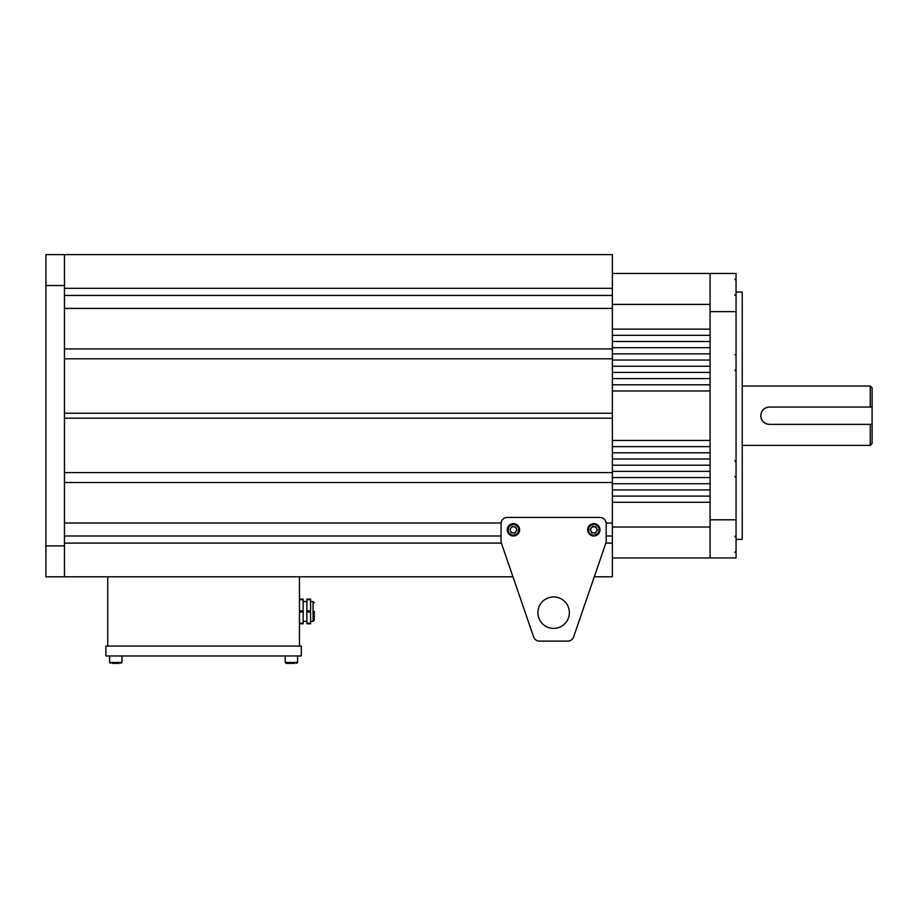 <?xml version="1.0" encoding="UTF-8"?>
<svg xmlns="http://www.w3.org/2000/svg" width="918" height="918" viewBox="0 0 918 918"><rect width="100%" height="100%" fill="white"/><g stroke="black" fill="none" stroke-linecap="round" stroke-linejoin="round"><path stroke-width="1.38" d="M870.241 386.03L872.1 387.878L872.1 407.053L870.241 407.053L870.241 386.03L742.237 386.03M872.1 407.053L872.1 443.543L870.241 445.391L742.237 445.391M870.241 407.053L769.445 407.053A8.652 8.652 0 0 0 768.435 407.11M767.746 407.225A8.652 8.652 0 0 0 766.863 407.443M766.346 407.626A8.652 8.652 0 0 0 764.671 408.487M763.317 409.589A8.652 8.652 0 0 0 761.538 412.182M769.445 407.053C764.189 407.569 761.309 410.449 760.781 415.716C761.309 420.972 764.189 423.852 769.445 424.368L872.1 424.368M870.241 445.391L870.241 424.368M760.781 415.716A8.652 8.652 0 0 0 767.62 424.173M736.052 292.027L742.237 292.027L742.237 539.394L736.052 539.394M710.073 519.795L710.073 557.949L736.052 557.949L736.052 519.795L710.073 519.795L710.073 311.627L736.052 311.627L736.052 519.795M736.052 311.627L736.052 273.472L710.073 273.472L710.073 311.627M612.363 413.238L64.455 413.238L64.455 358.812L612.363 358.812L612.363 576.802L594.279 576.802L573.601 636.954A6.185 6.185 0 0 1 567.76 641.12L539.474 641.12L567.76 641.12M573.601 636.954L605.846 543.158A6.185 6.185 0 0 0 606.178 541.138L606.178 523.627A6.185 6.185 0 0 0 599.993 517.442L507.241 517.442A6.185 6.185 0 0 0 501.056 523.627L501.056 541.138A6.185 6.185 0 0 0 501.389 543.158L533.633 636.954L512.955 576.802L45.9 576.802L45.9 254.619L64.455 254.619L64.455 285.532L45.9 285.532M537.891 612.673A15.732 15.732 0 0 1 553.623 596.941A15.732 15.732 0 0 1 569.344 612.673A15.732 15.732 0 0 1 553.623 628.405A15.732 15.732 0 0 1 537.891 612.673M533.633 636.954A6.185 6.185 0 0 0 539.474 641.12M596.172 535.527A6.185 6.185 0 0 1 588.094 532.165A6.185 6.185 0 0 1 591.456 524.098A6.185 6.185 0 0 1 599.534 527.448A6.185 6.185 0 0 1 596.172 535.527A6.185 6.185 0 0 0 599.534 527.448A6.185 6.185 0 0 0 591.456 524.098M594.221 526.748A3.087 3.087 0 0 0 590.951 530.994A3.087 3.087 0 0 0 596.264 531.694A3.087 3.087 0 0 0 594.221 526.748M597.354 530.283L595.174 533.106L591.64 532.635L590.274 529.342L592.454 526.507L595.989 526.978L597.354 530.283M515.778 535.527A6.185 6.185 0 0 1 507.7 532.165A6.185 6.185 0 0 1 511.062 524.098A6.185 6.185 0 0 1 519.14 527.448A6.185 6.185 0 0 1 515.778 535.527A6.185 6.185 0 0 0 519.14 527.448A6.185 6.185 0 0 0 511.062 524.098M513.828 526.748A3.087 3.087 0 0 0 510.557 530.994A3.087 3.087 0 0 0 515.87 531.694A3.087 3.087 0 0 0 513.828 526.748M516.96 530.283L514.78 533.106L511.246 532.635L509.88 529.342L512.06 526.507L515.595 526.978L516.96 530.283M612.363 308.414L612.363 348.92L64.455 348.92L64.455 308.414L612.363 308.414L612.363 295.435L64.455 295.435L64.455 288.321L612.363 288.321L612.363 295.435M612.363 358.812L612.363 348.92M64.455 254.619L612.363 254.619L612.363 288.321M501.056 535.997L64.455 535.997L64.455 543.1L501.366 543.1M612.363 482.501L64.455 482.501L64.455 523.008L501.079 523.008M612.363 418.183L64.455 418.183L64.455 472.609L612.363 472.609M612.363 535.997L606.178 535.997M612.363 543.1L605.869 543.1M606.155 523.008L612.363 523.008M294.781 663.381L286.152 663.381L294.781 663.381M612.363 329.137L710.073 329.137L710.073 335.322L612.363 335.322M612.363 341.496L710.073 341.496L710.073 347.681L612.363 347.681M612.363 353.866L710.073 353.866L710.073 360.051L612.363 360.051M612.363 366.236L710.073 366.236L710.073 372.421L612.363 372.421M612.363 378.606L710.073 378.606L710.073 384.791L612.363 384.791M612.363 390.976L710.073 390.976L710.073 440.445L612.363 440.445M612.363 446.63L710.073 446.63L710.073 452.815L612.363 452.815M612.363 459L710.073 459L710.073 465.185L612.363 465.185M612.363 471.37L710.073 471.37L710.073 477.555L612.363 477.555M612.363 483.74L710.073 483.74L710.073 489.925L612.363 489.925M612.363 496.11L710.073 496.11L710.073 502.284L612.363 502.284M612.363 273.472L710.073 273.472M710.073 557.949L612.363 557.949M710.073 527.024L612.363 527.024M612.363 304.397L710.073 304.397M299.452 646.065L299.452 576.802M107.739 646.065L107.739 576.802M301.299 655.968L301.299 646.065L105.891 646.065L105.891 655.968L301.299 655.968M119.145 663.381L112.409 663.381M64.455 285.532L64.455 545.889L45.9 545.889M64.455 545.889L64.455 576.802M314.289 611.434L314.289 620.098L314.289 611.434M310.582 623.184L310.582 612.054L306.876 612.054L306.876 623.804L310.582 623.804L310.582 623.184L306.876 623.184M306.876 599.683L306.876 599.075L310.582 599.075L310.582 599.683L306.876 599.683L306.876 612.054M306.876 610.826L310.582 610.826L310.582 599.683M310.582 610.826L310.582 612.054M299.452 599.075L303.158 599.075L303.158 599.683L299.452 599.683M299.452 610.826L303.158 610.826L303.158 599.683M303.158 610.826L303.158 612.054L299.452 612.054M299.452 623.184L303.158 623.184L303.158 612.054M303.158 623.184L303.158 623.804L299.452 623.804M118.491 663.381L115.117 663.381M591.812 524.947A5.256 5.256 0 0 0 588.954 531.82A5.256 5.256 0 0 0 595.816 534.666A5.256 5.256 0 0 0 598.674 527.804A5.256 5.256 0 0 0 591.812 524.947M511.418 524.947A5.256 5.256 0 0 0 508.561 531.82A5.256 5.256 0 0 0 515.423 534.666A5.256 5.256 0 0 0 518.28 527.804A5.256 5.256 0 0 0 511.418 524.947M314.289 620.098L313.049 621.337L313.049 601.542L310.582 601.542M285.223 655.968L285.223 662.463L297.593 662.463L296.663 663.381L297.593 662.463L297.593 655.968M109.598 662.463L110.527 663.381L109.598 662.463L109.598 655.968L109.598 662.463L121.968 662.463L121.038 663.381L121.968 662.463L121.968 655.968L121.968 662.463M734.813 295.194L736.052 293.967L734.813 295.194M734.813 279.118L736.052 280.357L734.813 279.118M734.813 354.428L736.052 355.656M734.813 370.505L736.052 369.265M734.813 460.916L736.052 462.156L734.813 460.916M734.813 476.993L736.052 475.765L734.813 476.993M734.813 536.227L736.052 537.455L734.813 536.227M734.813 552.303L736.052 551.064L734.813 552.303M285.223 662.463L286.152 663.381L285.223 662.463M313.049 621.337L310.582 621.337M306.876 621.337L303.158 621.337M306.876 601.542L303.158 601.542M313.049 601.542L314.289 602.782"/></g></svg>
